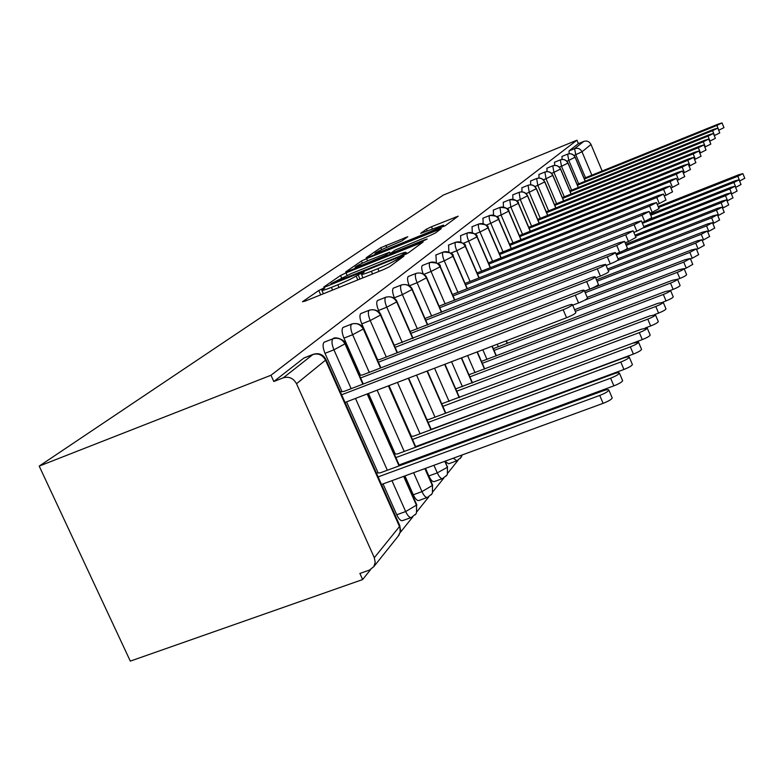 <?xml version="1.0" encoding="UTF-8"?>
<svg xmlns="http://www.w3.org/2000/svg" width="784" height="784" viewBox="0 0 784 784"><rect width="100%" height="100%" fill="white"/><g stroke="black" fill="none" stroke-linecap="round" stroke-linejoin="round"><path stroke-width="1.18" d="M322.753 288.59L318.774 290.492L302.497 301.722L305.231 301.076L383.866 269.431L389.677 266.629L403.907 256.152L396.047 259.925C392.627 262.16 386.561 265.07 377.868 268.657L371.371 271.274C364.727 273.91 361.404 274.9 361.395 274.253L364.168 272.107L362.012 272.754L356.112 276.027C352.526 278.32 346.43 281.24 337.835 284.798L331.426 287.375C324.978 289.933 321.773 290.884 321.822 290.227L324.821 287.973L322.753 288.59M323.351 293.677L321.793 294.412M362.933 277.732L361.042 278.614M407.788 236.729L380.789 247.695L366.187 257.779L368.823 257.074L445.292 225.684L458.16 216.178L431.484 226.752L426.506 229.124L420.655 233.348L443.499 225.086C442.049 226.36 437.364 228.663 429.456 231.966L382.621 250.968L374.997 253.34C376.575 252.007 381.298 249.694 389.158 246.401L401.908 240.874L407.788 236.729M270.98 375.252L39.2 466.108L443.244 195.128L576.936 140.189L270.98 375.252L273.802 381.524L283.328 377.8L312.924 354.515L303.78 358.102L273.802 381.524M345.989 272.871L340.55 275.468L323.694 287.101L326.399 286.425L402.633 255.672L408.209 252.987L423.095 241.991L345.989 272.871L347.067 275.331M345.705 271.911L361.375 261.092L366.598 258.612L441.255 228.634L435.345 233.015L430.102 235.523L395.126 250.067L390.736 253.232L393.744 252.311L425.006 239.659L427.192 238.993L423.331 240.894L345.803 272.126M39.2 466.108L130.311 661.118L362.639 579.552L370.626 569.566M296.519 383.729L374.311 557.718L399.497 526.564L325.536 360.16L296.519 383.729C293.412 378.221 289.022 376.251 283.328 377.8M374.311 557.718L375.193 562.344L373.831 566.636L369.45 570.086L359.905 573.447L362.639 579.552M491.441 418.538L490.745 419.401M477.368 436.129L476.27 437.501M458.101 460.218L447.938 472.919M443.92 477.936L433.003 491.588M428.868 496.752L417.127 511.433M412.864 516.774L400.203 532.601M602.151 171L590.999 144.481L582.002 151.792L591.842 175.165M576.936 140.189L578.386 143.619L583.776 141.404C586.971 140.454 589.382 141.483 590.999 144.481M578.386 143.619L569.057 150.9L574.584 148.637L583.776 141.404M569.135 153.733L569.057 150.9M303.78 358.102L304.594 357.788M562.03 159.446L562.03 156.418M554.651 165.385L554.562 162.219L560.325 159.867C563.696 158.878 566.264 159.975 567.998 163.17L578.278 187.503M546.967 171.578L546.958 168.188M538.971 178.037L538.961 174.45M530.641 184.789L530.621 180.967M521.948 191.845L521.919 187.768M512.883 199.224L512.834 194.863M503.406 206.966L503.338 202.292M493.489 215.081L493.401 210.053M483.12 223.607L482.993 218.187M472.252 232.574L472.076 226.713M460.865 242.031L460.62 235.67M448.909 252.027L448.585 245.078M436.355 262.601L435.924 254.986M423.164 273.832C421.586 269.559 421.292 266.785 422.302 265.521L422.576 265.423M431.661 316.099L417.108 282.72L409.317 285.827C407.445 281.123 407.072 278.036 408.199 276.546L408.493 276.429M417.392 328.947L402.368 294.608L394.381 297.783C392.451 292.951 392.088 289.757 393.284 288.198L393.607 288.061M394.381 297.783L394.783 298.714M402.29 342.559L386.767 307.191L378.564 310.444C376.585 305.466 376.222 302.163 377.496 300.527L377.859 300.38M456.68 460.865L448.654 463.795L445.332 461.551M378.564 310.444L379.613 312.836M386.277 357.004L370.224 320.538L361.787 323.87C359.748 318.745 359.405 315.325 360.758 313.6L361.169 313.443M442.431 478.622L434.209 481.601C432.601 481.984 430.818 480.102 428.848 475.957L437.286 472.879L433.944 465.284M361.787 323.87L377.643 359.817M389.021 385.62L411.365 436.306M415.873 446.527L416.098 447.037M420.518 457.062L420.881 457.895M425.506 468.371L428.848 475.957M369.264 372.341L352.643 334.719L343.97 338.129C341.863 332.857 341.53 329.309 342.98 327.487L343.431 327.31M427.29 497.468L418.872 500.515C417.176 500.937 415.314 499.016 413.286 494.763L421.968 491.617L413.619 472.723M343.97 338.129L360.395 375.232M368.47 393.48L395.263 454.044M399.958 464.638L400.32 465.461M404.946 475.898L413.286 494.763M351.163 388.678L333.925 349.821L324.997 353.319C322.822 347.871 322.508 344.186 324.057 342.265L324.566 342.069M411.188 517.518L402.555 520.625C400.771 521.086 398.831 519.135 396.733 514.774L405.671 511.56L391.961 480.651M324.997 353.319L342.04 391.657M346.567 401.859L378.143 472.919M383.033 483.924L396.733 514.774M403.652 476.368L416.539 505.474L416.5 512.971L415.265 514.804M324.057 342.265L332.935 338.766C338.227 337.306 342.304 339.119 345.156 344.215L362.845 384.189M367.186 393.97L399.036 465.931M424.869 468.607L432.454 485.786L432.415 493.058L431.19 494.861M342.98 327.487L351.604 324.076C356.749 322.645 360.699 324.4 363.462 329.339L380.514 368M388.384 385.865L415.471 447.272M419.891 457.297L420.253 458.121M444.793 461.315L447.409 467.274L447.37 474.33L446.165 476.113M360.758 313.6L369.156 310.268C374.154 308.876 377.996 310.572 380.661 315.374L397.106 352.8M408.297 378.251L430.916 429.74M435.149 439.383L435.385 439.902M439.804 449.957L440.167 450.79M462.041 454.994L460.277 458.444M377.496 300.527L385.669 297.273C390.54 295.911 394.264 297.557 396.851 302.212L412.747 338.502M427.015 371.097L445.469 413.237M453.887 432.445L454.112 432.964M458.532 443.058L458.895 443.901M475.506 436.815L475.427 437.815M393.284 288.198L401.241 285.023C405.985 283.681 409.611 285.278 412.119 289.806L427.486 325.017M444.655 364.344L459.208 397.674M471.527 425.908L471.762 426.427M487.942 419.832L488.02 420.41M408.199 276.546L415.961 273.449C420.577 272.136 424.105 273.685 426.545 278.095L441.421 312.277M461.315 357.984L472.193 382.974M422.302 265.521L429.877 262.493C434.385 261.209 437.815 262.718 440.187 267.011L454.602 300.233M477.054 351.957L484.483 369.068M435.679 255.084L443.068 252.115C447.458 250.86 450.81 252.321 453.113 256.505L467.097 288.816M491.96 346.263L496.135 355.897M448.37 245.167L455.582 242.266C459.875 241.041 463.138 242.462 465.382 246.539L478.965 277.997M506.101 340.854L507.189 343.392M460.424 235.749L467.47 232.907C471.664 231.711 474.859 233.093 477.035 237.072L490.235 267.707M471.899 226.792L478.789 224.008C482.885 222.832 486.002 224.175 488.128 228.056L500.956 257.926M482.826 218.256L489.569 215.531C493.567 214.375 496.615 215.688 498.683 219.481L511.178 248.606M493.244 210.112L499.839 207.446C503.759 206.31 506.729 207.593 508.757 211.298L520.919 239.728M503.191 202.341L509.649 199.724C513.491 198.607 516.391 199.861 518.371 203.487L530.229 231.251M512.707 194.912L519.028 192.345C522.781 191.257 525.633 192.482 527.563 196.02L539.118 223.146M521.801 187.807L527.995 185.289C531.679 184.22 534.463 185.416 536.354 188.875L547.624 215.404M530.513 181.006L536.589 178.536C540.196 177.478 542.92 178.644 544.762 182.045L555.778 207.985M538.863 174.489L544.821 172.059C548.349 171.02 551.025 172.166 552.828 175.489L563.588 200.871M546.869 168.227L552.71 165.845C556.179 164.826 558.796 165.943 560.57 169.207L571.085 194.05M554.562 162.219L560.384 159.848C563.814 158.838 566.391 159.907 568.077 163.072L567.939 163.023M561.952 156.447L567.577 154.144C570.919 153.164 573.437 154.232 575.133 157.368L585.197 181.222M408.572 252.722L406.553 253.536M331.132 283.632L399.742 256.241L406.083 252.448C405.985 251.85 402.653 252.86 396.077 255.476L351.016 273.675L331.132 283.632M390.403 253.918L390.942 253.693M369.921 259.896C361.747 263.306 356.818 265.737 355.123 267.177L362.914 264.796L385.218 255.368L389.648 252.193L369.921 259.896M612.118 397.723L612.226 397.968C611.52 399.428 608.482 401.222 603.112 403.348L599.74 395.44C605.111 393.313 608.149 391.53 608.864 390.089C608.58 389.325 606.463 389.638 602.524 391.02L380.25 472.85L376.389 472.968M378.133 476.897L599.74 395.44M381.504 484.483L603.112 403.348M575.779 312.453L575.858 312.64C575.044 313.855 571.948 315.55 566.567 317.736L563.147 309.729C568.527 307.553 571.634 305.858 572.467 304.662C572.261 304.094 570.193 304.545 566.254 306.005L344.068 391.402L340.344 391.863M566.567 317.736L345.038 402.437M563.147 309.729L341.638 394.773M622.545 380.505L622.643 380.72C621.977 382.082 619.046 383.797 613.862 385.855L610.609 378.192C615.793 376.134 618.723 374.429 619.399 373.076C619.105 372.371 617.047 372.694 613.215 374.056L397.498 453.926L394.323 454.093M395.871 457.591L610.609 378.192M399.125 464.941L613.862 385.855M632.316 364.354L632.404 364.55C631.767 365.834 628.944 367.471 623.937 369.46L620.781 362.032C625.799 360.032 628.621 358.406 629.258 357.141C628.974 356.485 626.965 356.818 623.231 358.151L413.707 436.149L411.12 436.325M412.502 439.471L620.781 362.032M415.647 446.606L623.937 369.46M641.488 349.194L641.567 349.36C640.959 350.566 638.235 352.143 633.394 354.074L630.336 346.861C635.187 344.931 637.921 343.363 638.529 342.177L632.639 343.216L428.956 419.42L426.888 419.597M428.133 422.429L630.336 346.861M431.18 429.358L633.394 354.074M650.122 334.935L650.191 335.082C649.613 336.218 646.976 337.718 642.282 339.599L639.323 332.602C644.027 330.721 646.663 329.221 647.241 328.104L641.488 329.162L441.735 403.799M442.852 406.367L639.323 332.602M427.358 370.969L445.812 413.119L642.282 339.599M587.451 297.92L587.52 298.077C586.755 299.214 583.766 300.84 578.572 302.947L575.28 295.196C580.474 293.089 583.463 291.472 584.237 290.354C584.031 289.825 582.012 290.276 578.18 291.707L362.551 374.938L359.474 375.36M578.572 302.947L572.692 305.201M575.28 295.196L360.62 377.957M598.388 284.288L598.447 284.435C597.722 285.503 594.84 287.052 589.823 289.09L586.628 281.583C591.655 279.545 594.537 277.997 595.272 276.948C595.056 276.458 593.086 276.919 589.362 278.32L379.907 359.474L377.398 359.856M589.823 289.09L584.57 291.119M586.628 281.583L378.417 362.179M608.649 271.499L608.698 271.627C608.012 272.636 605.238 274.126 600.377 276.095L597.29 268.814C602.151 266.834 604.934 265.355 605.63 264.365L599.848 265.747L394.225 345.254M600.377 276.095L595.683 277.908M597.29 268.814L395.146 347.341M618.302 259.475L618.341 259.582C617.684 260.533 615.009 261.964 610.295 263.875L607.306 256.809C612.02 254.888 614.705 253.457 615.371 252.536L609.727 253.918L410.061 331.475M610.295 263.875L606.11 265.502M607.306 256.809L410.894 333.376M658.256 321.479L658.315 321.616C657.766 322.685 655.218 324.135 650.661 325.958L647.8 319.157C652.347 317.324 654.905 315.893 655.453 314.835L649.838 315.913L455.729 388.874M456.739 391.206L647.8 319.157M645.193 328.016L650.661 325.958M627.386 248.136L627.435 248.234C626.808 249.126 624.211 250.508 619.644 252.37L616.753 245.5L624.544 241.384L619.027 242.766L424.997 318.471M619.644 252.37L615.91 253.82M616.753 245.5L425.741 320.186M665.93 308.788L665.988 308.906C665.459 309.915 662.99 311.307 658.57 313.081L655.787 306.466C660.206 304.692 662.686 303.3 663.215 302.31L657.717 303.398L468.94 374.752M469.861 376.869L655.787 306.466M654.591 314.59L658.57 313.081M673.191 296.783L673.24 296.891C672.741 297.842 670.34 299.184 666.047 300.909L663.342 294.47C667.635 292.746 670.036 291.403 670.545 290.462L665.175 291.57L481.435 361.365M482.278 363.306L663.342 294.47M662.941 302.095L666.047 300.909M680.071 285.405L680.11 285.503C679.63 286.415 677.298 287.708 673.133 289.384L670.496 283.112C674.671 281.427 677.004 280.143 677.494 279.241L672.231 280.358L493.273 348.655M494.047 350.438L670.496 283.112M670.516 290.374L673.133 289.384M635.971 237.434L628.464 241.501L625.661 234.818L633.207 230.859L627.808 232.25L439.089 306.162M628.464 241.501L625.142 242.805M625.661 234.818L439.775 307.73M644.076 227.321L636.804 231.231L634.08 224.734L641.4 220.912L636.108 222.293L452.427 294.5M636.804 231.231L633.854 232.397M634.08 224.734L453.044 295.94M651.759 217.736L644.703 221.519L642.047 215.179L649.152 211.494L643.968 212.876L465.049 283.445M644.703 221.519L642.076 222.548M642.047 215.179L465.627 284.759M686.588 274.616L686.627 274.704C686.167 275.566 683.903 276.821 679.846 278.457L677.288 272.342C681.345 270.696 683.609 269.451 684.079 268.608L678.924 269.735L574.613 309.709M575.319 311.375L677.288 272.342M677.533 279.339L679.846 278.457M659.04 208.652L652.18 212.297L649.603 206.123L656.502 202.556L651.426 203.938L477.035 272.93M652.18 212.297L649.867 213.209M649.603 206.123L477.554 274.145M692.782 264.375L686.225 268.079L683.726 262.111L690.332 258.504L685.294 259.631L587.206 297.342M584.746 300.135L683.726 262.111M684.187 268.853L686.225 268.079M665.959 200.028L659.285 203.556L656.776 197.529L663.48 194.079L658.511 195.451L488.403 262.905M659.285 203.556L657.247 204.359M656.776 197.529L488.902 264.061M698.671 254.633L692.282 258.21L689.851 252.389L696.28 248.891L691.341 250.027L584.599 291.187M585.236 292.697L689.851 252.389M690.498 258.896L692.282 258.21M672.525 191.825L666.037 195.236L663.587 189.365L670.114 186.014L665.244 187.386L499.212 253.359M666.037 195.236L664.254 195.941M663.587 189.365L499.692 254.467M704.277 245.353L698.054 248.812L695.692 243.128L701.945 239.747L697.103 240.884L596.477 279.8M597.094 281.231L695.692 243.128M696.496 249.42L698.054 248.812M678.787 184.015L672.466 187.327L670.085 181.584L676.425 178.34L671.653 179.703L509.512 244.265M672.466 187.327L670.908 187.944M670.085 181.584L509.963 245.314M709.618 236.513L703.552 239.865L701.249 234.308L707.344 231.025L702.591 232.162L607.59 269M608.168 270.372L701.249 234.308M702.209 240.384L703.552 239.865M684.746 176.576L678.591 179.781L676.269 174.175L682.443 171.03L677.768 172.382L519.341 235.592M678.591 179.781L677.249 180.31M676.269 174.175L519.763 236.592M714.724 228.066L708.805 231.319L706.551 225.88L712.489 222.695L707.834 223.842L617.998 258.769M617.155 260.621L706.551 225.88M707.648 231.77L708.805 231.319M688.185 164.052L690.459 169.511L684.432 172.588L682.158 167.11L688.185 164.052L683.599 165.395L528.72 227.311M684.432 172.588L683.285 173.048M682.158 167.11L529.122 228.262M719.594 220L713.822 223.156L711.617 217.844L717.419 214.747L712.842 215.884L623.368 250.762M616.381 254.937L711.617 217.844M712.842 223.538L713.822 223.156M695.869 162.69L690.018 165.708L687.793 160.357L693.673 157.388L689.165 158.711L537.677 219.383M690.018 165.708L689.038 166.1M687.793 160.357L538.069 220.294M724.249 212.288L718.614 215.355L716.458 210.151L722.123 207.143L717.634 208.279L625.73 244.187M626.23 245.382L716.458 210.151M717.801 215.669L718.614 215.355M701.072 156.212L695.349 159.142L693.183 153.899L698.916 151.008L694.497 152.331L546.252 211.807M695.349 159.142L694.536 159.466M693.183 153.899L546.615 212.67M728.708 204.908L723.201 207.887L721.094 202.791L726.631 199.871L722.221 200.998L635.011 235.151M635.491 236.298L721.094 202.791M722.534 208.142L723.201 207.887M706.041 149.999L700.455 152.851L698.338 147.725L703.944 144.913L699.593 146.226L554.455 204.546M700.455 152.851L699.789 153.125M698.338 147.725L554.807 205.379M732.981 197.833L727.601 200.733L725.533 195.745L730.943 192.893L726.621 194.02L643.752 226.547M643.742 227.821L725.533 195.745M727.072 200.939L727.601 200.733M708.746 139.072L710.814 144.08L705.345 146.833L703.277 141.806L708.746 139.072L704.473 140.365L562.324 197.578M705.345 146.833L704.816 147.039M703.277 141.806L562.667 198.381M737.078 191.051L731.815 193.873L729.796 188.983L735.078 186.21L730.835 187.337L649.867 219.167M642.41 223.322L729.796 188.983M715.371 138.347L710.039 141.061L708.011 136.132L713.362 133.466L709.157 134.75L569.87 190.894M708.011 136.132L570.193 191.659M741.007 184.544L735.862 187.288L733.883 182.496L739.057 179.791L734.882 180.908L650.299 214.238M650.72 215.247L733.883 182.496M717.781 128.086L719.761 132.908L714.538 135.514L712.548 130.693L717.781 128.086L713.656 129.37L577.112 184.475M712.548 130.693L577.426 185.21M744.79 178.282L739.743 180.957L737.813 176.263L742.869 173.627L738.763 174.744L658.168 206.555M658.57 207.525L737.813 176.263M722.035 122.921L723.975 127.645L718.859 130.193L716.909 125.469L722.035 122.921L717.977 124.186L584.08 178.311M716.909 125.469L584.374 179.017M320.705 294.853L318.774 290.492M398.537 260.112L397.87 258.593M359.983 279.045L358.053 274.655M397.958 536.432L400.163 532.248L399.879 525.829L326.017 359.64L325.536 360.16C322.577 354.897 318.373 353.016 312.924 354.515L313.914 354.192M585.481 177.743L575.779 154.742L574.584 148.637C577.867 147.666 580.336 148.715 582.002 151.792L574.015 155.467M387.345 470.243L355.495 398.448M404.113 476.202L416.814 504.906L405.671 511.56C407.758 515.931 409.689 517.891 411.453 517.43L416.049 513.775M363.296 384.013L345.509 343.823C345.901 340.511 335.327 336.013 333.18 338.639L332.935 338.766C331.416 340.677 331.74 344.362 333.925 349.821L345.411 343.588M373.831 566.636L399.007 535.109L400.604 530.582L399.673 525.368M304.153 357.886L313.296 354.299C318.951 352.673 323.194 354.456 326.017 359.64L325.909 359.386M409.003 462.266L408.631 461.443M404.211 451.447L377.143 390.167M429.328 454.789L428.956 453.956M424.536 443.92L424.311 443.401M420.077 433.777L397.459 382.396M448.438 447.752L448.076 446.919M443.656 436.835L443.421 436.316M435.012 417.157L416.559 375.095M461.658 430.171L461.433 429.652M449.105 401.477L434.561 368.206M462.423 386.669L451.545 361.718M475.026 372.655L467.607 355.573M445.155 303.937L431.043 271.48L423.938 274.322M486.972 359.376L482.807 349.762M457.944 292.422L444.254 260.827L437.756 263.424M498.31 346.783L497.213 344.254M470.086 281.495L456.778 250.723L450.839 253.105M481.611 271.117L468.675 241.129L463.246 243.305M492.587 261.248L480.004 231.995L475.026 233.995M503.034 251.84L490.784 223.303L486.237 225.135M513.001 242.883L501.064 215.012L496.899 216.688M522.516 234.328L510.874 207.094L507.072 208.632M531.611 226.155L520.253 199.528L516.774 200.939M540.303 218.334L529.22 192.296L526.054 193.579M548.633 210.847L537.804 185.377L534.913 186.543M556.611 203.673L546.036 178.732L543.4 179.81M564.274 196.794L553.925 172.372L551.534 173.342M571.624 190.189L561.501 166.257L559.335 167.139M578.69 183.848L568.782 160.387L566.822 161.19M425.281 468.45L432.699 485.267L421.968 491.617C423.997 495.88 425.849 497.801 427.515 497.389L431.964 493.851M380.916 367.843L363.786 328.986C363.874 328.222 360.473 321.901 351.83 323.968L351.604 324.076C350.183 325.889 350.526 329.437 352.643 334.719L363.698 328.78M416.5 512.971L416.627 504.494M324.302 342.138L333.543 338.551M445.165 461.178L447.409 467.274L437.286 472.879C439.256 477.035 441.029 478.926 442.617 478.554L446.919 475.124M397.478 352.663L380.955 315.041C381.044 314.296 377.731 308.161 369.352 310.17L369.156 310.268C367.823 311.993 368.176 315.413 370.224 320.538L380.877 314.854M432.415 493.058L432.533 484.904M343.196 327.379L352.143 323.89M453.299 458.199L456.847 460.806L461.012 457.474M413.08 338.365L397.116 301.909C397.204 301.183 393.98 295.235 385.846 297.185L385.669 297.273C384.415 298.91 384.787 302.212 386.767 307.191L397.047 301.752M447.37 474.33L447.488 466.47M360.954 313.502L369.627 310.101M466.147 440.255L466.607 441.059M427.799 324.89L412.364 289.531C412.453 288.826 409.307 283.034 401.408 284.935L401.241 285.023C400.065 286.581 400.448 289.776 402.368 294.608L412.296 289.384M377.682 300.439L386.091 297.126M478.426 423.35L478.671 423.87M441.706 312.169L426.761 277.84C426.849 277.144 423.791 271.509 416.108 273.371L415.961 273.449C414.854 274.929 415.236 278.016 417.108 282.72L426.712 277.703M393.45 288.11L401.614 284.886M495.253 405.798L496.899 404.887M454.867 300.125L440.392 266.776C440.716 264.081 437.256 262.63 430.014 262.424L429.877 262.493C428.838 263.914 429.23 266.903 431.043 271.48L440.343 266.658M408.346 276.468L416.294 273.322M467.342 288.728L453.299 256.29C453.613 253.663 450.251 252.252 443.195 252.056L443.068 252.115C442.088 253.467 442.48 256.378 444.254 260.827L453.26 256.182M422.449 265.453L430.171 262.385M479.181 277.908L465.549 246.333C465.863 243.775 462.57 242.393 455.7 242.207L455.582 242.266C454.651 243.569 455.053 246.382 456.778 250.723L465.51 246.245M435.806 255.016L443.332 252.017M490.431 267.628L477.191 236.886C477.495 234.377 474.291 233.034 467.587 232.858L467.47 232.907C466.598 234.151 466.999 236.895 468.675 241.129L477.162 236.797M448.487 245.108L455.827 242.178M501.143 257.848L488.275 227.889C488.559 225.439 485.433 224.136 478.887 223.959L478.789 224.008C477.956 225.204 478.358 227.87 480.004 231.995L488.236 227.811M460.531 235.7L467.695 232.828M511.344 248.538L498.82 219.314C499.104 216.933 496.047 215.649 489.657 215.482L489.569 215.531C488.775 216.678 489.177 219.265 490.784 223.303L498.791 219.246M471.997 226.743L478.985 223.93M521.076 239.669L508.885 211.151C509.159 208.809 506.17 207.564 499.927 207.407L501.064 215.012L508.855 211.082M482.915 218.207L489.745 215.463M530.376 231.192L518.489 203.35C518.753 201.057 515.843 199.842 509.727 199.685L510.874 207.094L518.459 203.281M493.332 210.073L500.006 207.378M539.255 223.097L527.671 195.892C525.799 192.394 522.948 191.198 519.106 192.315L520.253 199.528L527.475 195.824M503.279 202.301L509.796 199.665M547.751 215.345L536.452 188.758C534.619 185.328 531.826 184.162 528.063 185.259L529.22 192.296L536.266 188.699M512.775 194.883L519.165 192.296M555.895 207.936L544.86 181.927C543.067 178.576 540.333 177.429 536.648 178.507L537.804 185.377L544.694 181.868M521.87 187.778L528.122 185.24M563.696 200.831L552.916 175.381C551.162 172.088 548.486 170.971 544.88 172.029L546.036 178.732L552.896 175.342M530.582 180.977L536.697 178.487M571.183 194.011L560.648 169.099C558.933 165.875 556.307 164.787 552.769 165.816L553.925 172.372L560.501 169.05M538.922 174.46L544.919 172.019M560.295 159.877L561.501 166.257L568.077 163.072L578.376 187.464M546.928 168.197L552.808 165.806M585.285 181.182L575.201 157.28C573.555 154.174 571.026 153.125 567.626 154.125L568.782 160.387L575.074 157.231M332.612 290.06L331.426 287.375M339.021 287.483L337.835 284.798M357.827 279.917L356.112 276.027M372.557 273.979L371.371 271.274M379.054 271.372L377.868 268.657M396.714 261.454L396.047 259.925M420.43 244L419.969 242.952M341.569 277.791L340.55 275.468M333.259 283.661L333.033 283.161M399.967 256.74L399.742 256.241M403.966 255.114L403.633 254.369M406.014 254.183L405.504 253.007M362.306 263.208L361.375 261.092M367.578 260.866L366.598 258.612M438.638 230.594L438.197 229.575M385.571 256.172L385.218 255.368M390.295 254.261L389.462 252.36M427.29 230.927L426.506 229.124M432.396 228.85L431.484 226.752M455.592 218.099L455.171 217.129M381.661 249.675L380.789 247.695M386.718 247.421L385.806 245.323M405.485 238.356L405.103 237.474M367.637 393.803L399.487 465.765M388.795 385.708L415.873 447.125M420.293 457.15L420.665 457.974M408.67 378.113L431.288 429.603M435.522 439.246L435.757 439.765M440.177 449.82L440.539 450.653M462.099 454.975L461.462 456.69M454.22 432.317L454.446 432.837M458.875 442.94L459.238 443.773M475.623 436.766L475.506 437.786M444.969 364.227L459.512 397.566M471.841 425.79L472.066 426.32M488.118 419.763L488.167 420.351M461.59 357.876L472.478 382.876M477.309 351.859L484.737 368.97M492.195 346.165L496.37 355.809M506.317 340.766L507.415 343.304M562.001 156.428L567.606 154.134M323.39 293.765L321.92 290.452M362.972 277.84L361.493 274.459M331.269 284.465L330.985 283.828M406.69 253.849L406.083 252.448M391.049 253.957L390.765 253.291M355.622 268.285L355.191 267.324M390.51 254.173L389.648 252.193M375.458 254.379L375.056 253.467M444.058 226.39L443.499 225.086M612.226 397.968L608.864 390.089M572.467 304.662L575.858 312.64M622.643 380.72L619.399 373.076M632.404 364.55L629.258 357.141M641.567 349.36L638.529 342.177M650.191 335.082L647.241 328.104M584.237 290.354L587.52 298.077M595.272 276.948L598.447 284.435M605.63 264.365L608.698 271.627M615.371 252.536L618.341 259.582M658.315 321.616L655.453 314.835M624.544 241.384L627.435 248.234M665.988 308.906L663.215 302.31M673.24 296.891L670.545 290.462M680.11 285.503L677.494 279.241M633.207 230.859L636.01 237.523M641.4 220.912L644.115 227.399M649.152 211.494L651.788 217.805M686.627 274.704L684.079 268.608M656.502 202.556L659.07 208.72M692.811 264.453L690.332 258.504M663.48 194.079L665.979 200.087M698.701 254.702L696.28 248.891M670.114 186.014L672.554 191.874M704.306 245.421L701.945 239.747M676.425 178.34L678.807 184.064M709.647 236.572L707.344 231.025M682.443 171.03L684.765 176.616M714.743 228.124L712.489 222.695M719.614 220.049L717.419 214.747M693.673 157.388L695.888 162.729M724.269 212.337L722.123 207.143M698.916 151.008L701.082 156.241M728.728 204.947L726.631 199.871M703.944 144.913L706.051 150.028M733.001 197.872L730.943 192.893M737.087 191.09L735.078 186.21M713.362 133.466L715.38 138.376M741.027 184.573L739.057 179.791M744.8 178.311L742.869 173.627"/></g></svg>

